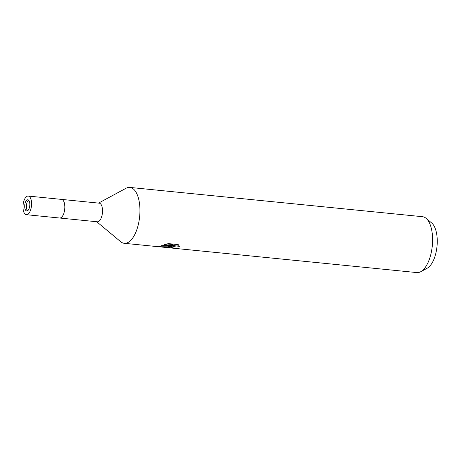 <?xml version="1.0" encoding="UTF-8"?>
<svg xmlns="http://www.w3.org/2000/svg" width="460" height="460" viewBox="0 0 460 460"><rect width="100%" height="100%" fill="white"/><g stroke="black" fill="none" stroke-linecap="round" stroke-linejoin="round"><path stroke-width="0.69" d="M28.641 200.186A5.618 2.53 -84.3 0 0 26.364 206.649A5.618 2.53 -84.3 0 0 27.583 210.737M26.352 214.688L59.604 218.017A9.361 4.22 -84.3 0 0 64.837 206.856A9.361 4.22 -84.3 0 0 61.468 199.387L99.182 203.165A9.361 4.22 -84.3 0 1 102.545 210.634A9.361 4.22 -84.3 0 1 97.313 221.789L59.604 218.017A9.361 4.22 -84.3 0 0 60.651 217.844A9.361 4.22 -84.3 0 0 64.82 207.983A9.361 4.22 -84.3 0 0 61.468 199.387L28.215 196.064A9.361 4.22 -84.3 0 0 27.169 196.236A9.361 4.22 -84.3 0 0 23 206.091A9.361 4.22 -84.3 0 0 26.352 214.688A9.361 4.22 -84.3 0 0 27.393 214.515A9.361 4.22 -84.3 0 0 31.562 204.66A9.361 4.22 -84.3 0 0 28.215 196.064M96.692 221.731L120.698 241.718A28.083 12.661 -84.3 0 0 133.693 236.486A28.083 12.661 -84.3 0 0 139.949 209.823A28.083 12.661 -84.3 0 0 126.046 188.267L98.555 203.101M168.952 246.934L170.976 246.048L167.768 246.819L159.24 246.732L161.471 245.692L172.448 245.439L164.473 244.639L168.389 243.616L178.227 244.599L179.549 246.347L176.301 245.968L173.04 246.56L171.442 247.428L173.892 248.066A28.083 12.661 95.7 0 1 172.529 248.13L168.498 247.388L168.952 246.934M161.667 247.043L416.892 272.584A28.083 12.661 -84.3 0 0 420.026 272.061A28.083 12.661 -84.3 0 0 420.687 271.739A28.083 12.661 -84.3 0 0 432.291 245.904A28.083 12.661 -84.3 0 0 426.041 218.281A28.083 12.661 -84.3 0 0 422.487 216.7L129.841 187.415A28.083 12.661 -84.3 0 0 126.713 187.939M120.635 241.667A28.083 12.661 -84.3 0 0 124.252 243.3A28.083 12.661 -84.3 0 0 127.38 242.776A28.083 12.661 -84.3 0 0 139.892 213.204A28.083 12.661 -84.3 0 0 129.841 187.415M420.687 271.739L427.185 268.232A23.759 10.712 -84.3 0 0 437 246.376A23.759 10.712 -84.3 0 0 431.71 223.002L426.041 218.281M170.97 245.502L170.976 246.048M169.182 246.807L171.442 247.083M160.666 246.002L169.429 245.554M171.442 247.428L171.448 246.445L173.029 245.646L176.289 245.036L178.952 245.226M166.894 243.955L172.437 244.507L172.448 245.439M160.258 246.065L160.27 246.859M27.215 199.893A5.618 2.53 -84.3 0 0 24.713 205.81A5.618 2.53 -84.3 0 0 26.72 210.967A5.618 2.53 -84.3 0 0 27.347 210.858A5.618 2.53 -84.3 0 0 29.848 204.947A5.618 2.53 -84.3 0 0 27.841 199.789A5.618 2.53 -84.3 0 0 27.215 199.893M124.252 243.3L159.511 246.83"/></g></svg>
